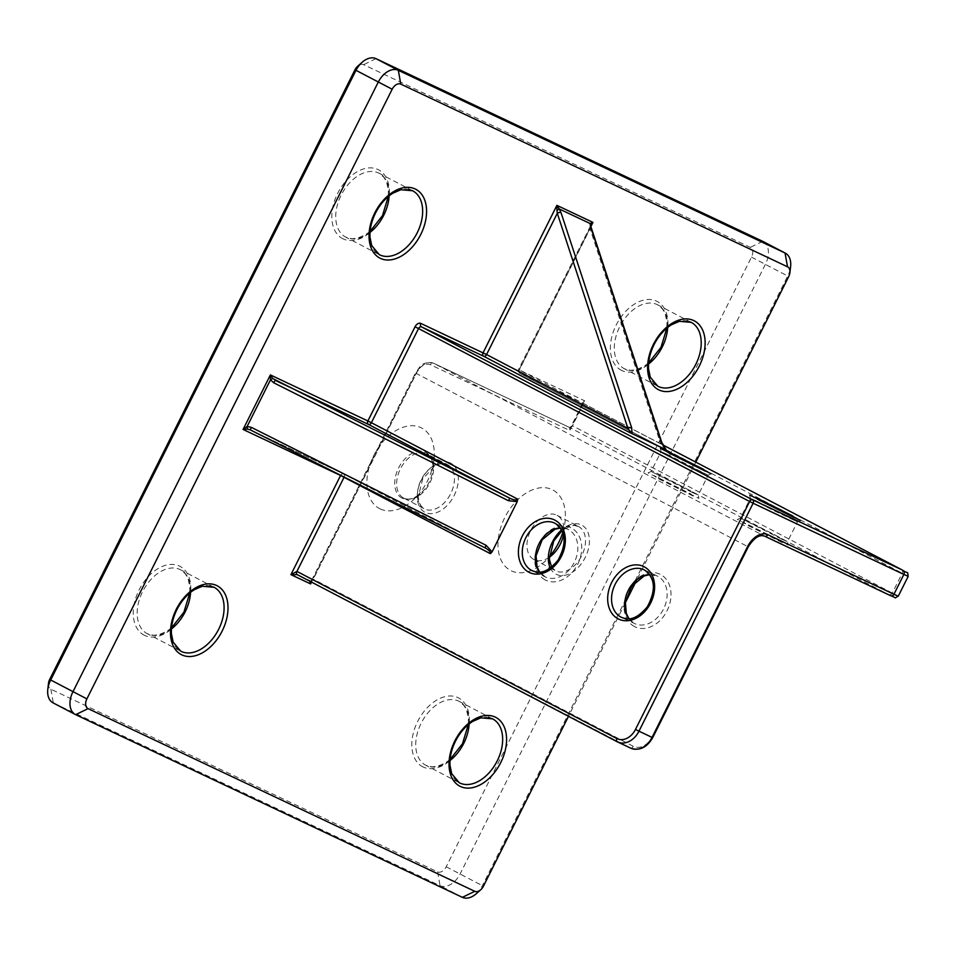 <?xml version="1.0" encoding="UTF-8"?>
<svg xmlns="http://www.w3.org/2000/svg" width="956" height="956" viewBox="0 0 956 956"><rect width="100%" height="100%" fill="white"/><g stroke="black" fill="none" stroke-linecap="round" stroke-linejoin="round"><path stroke-width="0.72" stroke-dasharray="4.78 3.58" d="M48.493 683.325A8.317 5.437 117.6 0 0 50.871 689.204L437.585 871.884A8.317 5.437 117.6 0 0 446.213 866.769L751.512 257.116A8.317 5.437 117.6 0 0 750.317 247.365L363.603 64.685A8.317 5.437 117.6 0 0 357.675 66.227M562.773 532.408A45.458 29.708 117.6 0 0 565.032 521.737A45.458 29.708 117.6 0 0 542.052 487.656A45.458 29.708 117.6 0 0 501.792 524.474A45.458 29.708 117.6 0 0 511.329 570.851A45.458 29.708 117.6 0 0 543.785 562.427A45.458 29.708 117.6 0 0 549.246 556.894M380.237 508.927A45.458 29.708 117.6 0 0 412.693 500.502A45.458 29.708 117.6 0 0 433.952 459.812A45.458 29.708 117.6 0 0 410.972 425.731A45.458 29.708 117.6 0 0 370.701 462.549A45.458 29.708 117.6 0 0 380.237 508.927M591.047 227.086L591.059 227.146A2.772 1.422 -18.2 0 1 590.067 228.783L590.402 226.118A2.772 2.294 -172.4 0 0 590.712 225.305L590.724 225.281M590.402 226.118L518.487 369.566L519.108 369.841A2.772 2.103 -64.7 0 0 519.729 373.294L582.001 402.703L662.735 444.875L582.037 402.727A2.772 1.816 117.6 0 0 582.001 402.703L584.654 400.803L519.108 369.841L590.88 226.512M661.707 442.305A2.772 1.422 -18.2 0 1 660.692 443.883L590.067 228.783L519.335 370.044L518.487 369.566A2.772 2.772 0 0 0 519.682 373.27L519.682 373.27A2.772 1.816 117.6 0 0 519.729 373.294L665.997 449.69M666.009 449.702L660.692 443.883L519.335 370.044A2.772 1.816 117.6 0 0 519.682 373.27L666.009 449.702M695.777 462.13L636.302 580.901M625.332 602.794L568.485 716.319M549.234 557.288A24.952 16.3 -62.4 0 1 534.273 559.702A24.952 16.3 -62.4 0 1 533.89 559.511A24.952 16.3 -62.4 0 1 530.998 529.851A24.952 16.3 -62.4 0 1 557.001 515.284A24.952 16.3 -62.4 0 1 563.753 532.743A24.952 16.3 -62.4 0 1 563.466 534.667M250.269 429.865L343.682 473.997A2.772 1.816 117.6 0 1 343.718 474.021L343.718 474.021A2.772 2.772 0 0 0 343.622 473.961L343.622 473.961A2.772 2.103 115.3 0 1 343.682 473.997L485.039 547.836M344.172 477.056A2.772 1.816 117.6 0 0 343.718 474.021L485.206 547.919M340.683 475.299A2.772 2.103 115.3 0 1 343.622 473.961L250.149 429.806M311.047 581.846L313.305 579.157L633.231 746.278A16.634 12.583 -64.7 0 0 651.837 737.231L747.389 546.414L416.302 373.461L313.305 579.157A2.772 1.816 117.6 0 1 310.425 580.866L309.708 581.14M890.837 595.779L569.585 427.487L569.764 430.547L570.78 427.009L572.465 425.779L898.27 596.162M908.2 576.337L582.395 405.953L582.407 403.791L584.654 400.803L569.764 430.547L430.487 364.75A13.862 9.058 -62.4 0 0 416.087 373.27L311.513 582.085M311.584 580.459L310.365 580.83L297.268 574.652L630.351 747.974A2.772 1.816 -62.4 0 0 633.231 746.278M763.306 241.641A19.407 12.679 -62.4 0 1 765.505 264.107L460.218 873.748A19.407 12.679 -62.4 0 1 440.059 885.674L53.345 703.007L75.667 714.658M476.231 893.74A19.407 12.679 117.6 0 0 482.529 885.411L787.828 275.758A19.407 12.679 117.6 0 0 790.588 266.724M190.555 592.373A36.041 23.553 117.6 0 0 180.576 569.776A36.041 23.553 117.6 0 0 180.027 569.501A36.041 23.553 117.6 0 0 142.803 591.238A36.041 23.553 117.6 0 0 147.212 633.661A36.041 23.553 117.6 0 0 147.762 633.936A36.041 23.553 117.6 0 0 171.459 628.952M144.655 635.441A38.814 25.358 -62.4 0 1 150.857 574.018A38.814 25.358 -62.4 0 1 190.591 592.792A38.814 25.358 -62.4 0 1 144.655 635.441M423.221 767.035A38.814 25.358 -62.4 0 1 429.411 705.6A38.814 25.358 -62.4 0 1 469.145 724.373A38.814 25.358 -62.4 0 1 423.221 767.035M343.216 238.928A38.814 25.358 -62.4 0 1 349.418 177.493A38.814 25.358 -62.4 0 1 389.152 196.267A38.814 25.358 -62.4 0 1 343.216 238.928M621.782 370.51A38.814 25.358 -62.4 0 1 627.973 309.087A38.814 25.358 -62.4 0 1 667.706 327.86A38.814 25.358 -62.4 0 1 621.782 370.51M171.542 627.877L167.001 631.187L158.971 634.676L153.474 635.286L147.212 633.661L180.684 651.155A36.041 23.553 -62.4 0 1 176.286 608.721A36.041 23.553 -62.4 0 1 213.511 586.996M469.121 723.955A36.041 23.553 117.6 0 0 459.143 701.369A36.041 23.553 117.6 0 0 458.581 701.095A36.041 23.553 117.6 0 0 421.369 722.82A36.041 23.553 117.6 0 0 425.767 765.254A36.041 23.553 117.6 0 0 426.316 765.529A36.041 23.553 117.6 0 0 450.013 760.534M450.097 759.47L445.556 762.769L437.525 766.27L432.04 766.867L425.767 765.254L459.25 782.737A36.041 23.553 -62.4 0 1 454.841 740.314A36.041 23.553 -62.4 0 1 492.065 718.577M667.682 327.442A36.041 23.553 117.6 0 0 657.704 304.844A36.041 23.553 117.6 0 0 657.142 304.57A36.041 23.553 117.6 0 0 619.93 326.307A36.041 23.553 117.6 0 0 624.328 368.729A36.041 23.553 117.6 0 0 624.877 369.004A36.041 23.553 117.6 0 0 648.574 364.021M648.658 362.945L644.117 366.256L636.087 369.745L630.602 370.354L624.328 368.729L657.812 386.224A36.041 23.553 -62.4 0 1 653.402 343.79A36.041 23.553 -62.4 0 1 690.626 322.064M389.116 195.861A36.041 23.553 117.6 0 0 379.138 173.263A36.041 23.553 117.6 0 0 378.588 172.988A36.041 23.553 117.6 0 0 341.364 194.725A36.041 23.553 117.6 0 0 345.773 237.148A36.041 23.553 117.6 0 0 346.323 237.423A36.041 23.553 117.6 0 0 370.02 232.428M370.103 231.364L365.562 234.662L357.532 238.164L352.035 238.761L345.773 237.148L379.245 254.631A36.041 23.553 -62.4 0 1 374.848 212.208A36.041 23.553 -62.4 0 1 412.072 190.471M666.941 454.208L708.157 475.228L684.377 463.911L667.79 455.438L661.062 451.65L666.941 454.208M692.347 492.495L698.227 495.053L683.11 486.939L651.132 471.475L692.347 492.495M756.22 500.848L797.435 521.868L773.655 510.54L757.068 502.067L750.341 498.279L756.22 500.848M781.626 539.136L787.505 541.694L772.388 533.579L740.41 518.116L781.626 539.136M402.285 498.219A25.764 16.838 -62.4 0 1 396.871 471.941A25.764 16.838 -62.4 0 1 419.696 451.077A25.764 16.838 -62.4 0 1 432.71 470.388A25.764 16.838 -62.4 0 1 420.676 493.439A25.764 16.838 -62.4 0 1 402.285 498.219M403.958 498.184A24.952 16.3 117.6 0 0 429.734 483.139A24.952 16.3 117.6 0 0 426.675 453.765A24.952 16.3 117.6 0 0 400.684 468.332A24.952 16.3 117.6 0 0 403.575 497.992A24.952 16.3 117.6 0 0 403.958 498.184M447.109 464.437A24.952 16.3 -62.4 0 1 447.492 464.628A24.952 16.3 -62.4 0 1 450.539 494.001A24.952 16.3 -62.4 0 1 424.763 509.046A24.952 16.3 -62.4 0 1 424.38 508.855A24.952 16.3 -62.4 0 1 421.333 479.482A24.952 16.3 -62.4 0 1 447.109 464.437M550.309 568.055A27.724 18.116 117.6 0 0 581.846 563.048A27.724 18.116 117.6 0 0 581.296 524.856A27.724 18.116 117.6 0 0 561.638 529.875M450.204 462.931A27.724 18.116 117.6 0 0 417.402 493.404A27.724 18.116 117.6 0 0 445.783 506.811A27.724 18.116 117.6 0 0 450.204 462.931M578.189 526.362A24.952 16.3 -62.4 0 1 578.571 526.553A24.952 16.3 -62.4 0 1 581.618 555.926A24.952 16.3 -62.4 0 1 555.854 570.971A24.952 16.3 -62.4 0 1 555.472 570.78A24.952 16.3 -62.4 0 1 552.425 541.407A24.952 16.3 -62.4 0 1 578.189 526.362M555.293 523.398A26.338 19.933 115.3 0 1 561.351 555.818A26.338 19.933 115.3 0 1 532.253 570.756L545.362 576.946A26.338 19.933 -64.7 0 0 574.46 562.009A26.338 19.933 -64.7 0 0 568.402 529.6A26.338 19.933 -64.7 0 0 567.864 529.325A26.338 19.933 -64.7 0 0 560.383 527.867M539.483 572.094A26.338 19.933 -64.7 0 0 544.824 576.683A26.338 19.933 -64.7 0 0 545.362 576.946L539.65 572.082M644.583 570.039A26.338 19.933 115.3 0 1 650.642 602.459A26.338 19.933 115.3 0 1 621.543 617.397L634.653 623.587A26.338 19.933 -64.7 0 0 663.739 608.649A26.338 19.933 -64.7 0 0 657.692 576.229A26.338 19.933 -64.7 0 0 657.142 575.966A26.338 19.933 -64.7 0 0 649.662 574.508M628.928 618.723L634.151 623.336A26.338 19.933 -64.7 0 0 634.653 623.587L634.151 623.336A26.338 19.933 -64.7 0 1 628.773 618.735M545.219 579.934A29.11 22.024 115.3 0 1 547.86 532.062A29.11 22.024 115.3 0 1 581.678 549.736A29.11 22.024 115.3 0 1 545.219 579.934M634.509 626.574A29.11 22.024 115.3 0 1 637.138 578.703A29.11 22.024 115.3 0 1 670.969 596.377A29.11 22.024 115.3 0 1 634.509 626.574M692.969 495.949L656.234 477.618L653.904 475.538L690.638 493.87L692.969 495.949M582.407 403.791L582.025 402.715A2.772 1.816 117.6 0 1 582.395 405.953L572.465 425.779A2.772 1.816 117.6 0 1 569.585 427.487L433.582 363.244L764.788 536.232M782.247 542.578L745.513 524.258L743.194 522.179L779.929 540.51L782.247 542.578M651.837 737.231L652.673 737.697M630.745 748.178A19.407 14.687 115.3 0 1 630.351 747.974L617.158 741.737M764.669 536.185A16.634 10.863 -62.4 0 0 747.389 546.414L748.237 546.88M889.51 594.596A2.772 1.816 117.6 0 0 892.39 592.899L902.321 573.074A2.772 1.816 117.6 0 0 901.962 569.836M582.419 403.767L570.768 427.033L569.525 427.452L433.522 363.208C420.712 361.021 420.174 367.307 415.466 372.995L416.302 373.461A16.634 10.863 117.6 0 1 433.582 363.244A2.772 2.103 -64.7 0 0 433.522 363.208A2.772 2.103 -64.7 0 0 430.487 364.75M311.596 580.412L415.466 372.995L416.087 373.27M50.871 689.204L53.345 703.007M437.585 871.884L440.059 885.674L462.381 897.337M376.007 58.663L363.603 64.685M446.213 866.769L483.425 886.2M762.721 241.342L750.317 247.365M751.512 257.116L788.712 276.547M214.06 587.271L180.576 569.776L185.488 573.994L188.105 578.798L189.826 587.139L189.73 593.055M492.615 718.852L459.143 701.369L464.042 705.576L466.671 710.392L468.392 718.721L468.285 724.636M691.176 322.339L657.704 304.844L662.604 309.063L665.233 313.867L666.953 322.208L666.846 328.123M412.622 190.746L379.138 173.263L384.049 177.481L386.666 182.285L388.387 190.614L388.291 196.53M660.369 448.316L661.062 451.65L651.132 471.475L648.048 472.909L698.92 498.387L698.227 495.053L708.157 475.228L711.24 473.794M749.647 494.957L750.341 498.279L740.41 518.116L737.327 519.55L788.21 545.028L787.505 541.694L797.435 521.868L800.519 520.434M433.952 459.812L432.71 470.388C433.319 461.736 431.299 456.191 426.675 453.765L447.492 464.628L443.465 463.564L439.832 463.935L434.454 466.181L422.6 479.147L418.202 497.108L419.445 502.999L421.214 506.166L424.38 508.855L403.898 498.148C408.511 500.323 414.103 498.745 420.676 493.439L412.693 500.502M557.001 515.284L578.571 526.553L574.556 525.489L570.911 525.848L562.02 530.628M533.89 559.511L555.472 570.78L551.612 567.087M560.479 527.999L567.864 529.325L554.755 523.135M649.757 574.64L657.142 575.966L644.033 569.776M563.753 532.743L565.032 521.737M552.09 555.077L543.785 562.427"/><path stroke-width="1.43" d="M362.157 62.26L357.675 66.227A8.317 5.437 117.6 0 0 354.975 69.8L49.676 679.453A8.317 5.437 117.6 0 0 48.493 683.325L47.8 689.276A19.407 12.679 -62.4 0 1 50.572 680.242L355.859 70.589A19.407 12.679 -62.4 0 1 362.157 62.26A19.407 12.679 -62.4 0 1 376.007 58.663L762.721 241.342A19.407 12.679 -62.4 0 1 763.019 241.486A19.407 12.679 -62.4 0 1 763.306 241.641M549.246 556.894A45.458 29.708 117.6 0 0 562.773 532.408M661.707 442.305A2.772 1.422 -18.2 0 0 661.695 442.246L666.057 449.726L630.004 432.698C630.769 432.853 630.076 431.419 627.925 428.396A2.772 1.422 -18.2 0 1 631.665 427.774L561.041 212.674A2.772 1.422 161.8 0 0 557.3 213.296L627.925 428.396L486.556 354.557L557.3 213.296L556.966 210.332L559.272 208.97L556.906 205.361L556.966 210.332M273.667 382.747L508.425 500.717L509.859 498.267L272.759 378.528L270.452 379.89L273.667 382.747L275.101 380.309L368.502 424.428A2.772 2.103 115.3 0 1 367.881 420.975L371.382 422.719L418.537 328.553L749.624 501.494L635.453 729.488A16.634 12.583 115.3 0 1 616.847 738.534L296.922 571.413L290.935 574.628L297.268 574.652A2.772 1.816 117.6 0 0 297.316 574.676L617.158 741.737M272.759 378.528L270.381 374.919L270.452 379.89L247.126 426.484L243.075 429.447L247.437 429.089L247.126 426.484L251.32 427.356L250.269 429.877L485.039 547.836L486.09 545.314L251.32 427.356M517.698 499.151C516.551 500.454 513.934 500.155 509.859 498.267L368.502 424.428A2.772 1.816 117.6 0 0 369.363 424.512A2.772 1.816 117.6 0 0 371.382 422.719L517.698 499.151L517.232 501.637L492.101 551.839L490.392 553.679C490.763 552.018 489.03 550.094 485.206 547.919L485.206 547.919M590.88 226.512L592.947 222.389L590.712 225.341A2.772 2.294 -172.4 0 0 590.724 225.281A2.772 2.294 -172.4 0 0 590.079 223.513L590.545 226.608A2.772 1.422 -18.2 0 1 591.071 227.134L661.695 442.234A2.772 1.422 -18.2 0 0 661.17 441.708L665.245 449.368M901.926 569.812A2.772 1.816 117.6 0 1 901.962 569.836L662.735 444.875L901.926 569.812L752.503 499.785L421.417 326.844L483.676 356.265A2.772 2.103 115.3 0 1 483.067 352.812L556.906 205.361L592.947 222.389L590.079 223.513L559.272 208.97L561.041 212.674M568.485 716.319L483.425 886.2A8.317 5.437 -62.4 0 1 480.713 889.773A8.317 5.437 -62.4 0 1 474.785 891.315L88.072 708.635A8.317 5.437 -62.4 0 1 86.877 698.884L392.175 89.231A8.317 5.437 -62.4 0 1 400.803 84.116L787.517 266.796A8.317 5.437 -62.4 0 1 789.895 272.675A8.317 5.437 -62.4 0 1 788.712 276.547L695.777 462.13M636.302 580.901L625.332 602.794M563.466 534.667A24.952 16.3 -62.4 0 1 552.09 555.077A24.952 16.3 -62.4 0 1 549.234 557.288M247.437 429.089L250.269 429.865M297.256 574.64L297.268 574.652A2.772 1.816 117.6 0 1 296.922 571.413L344.076 477.247A2.772 1.816 117.6 0 0 344.172 477.056M490.392 553.679L340.575 475.502A2.772 2.103 115.3 0 1 340.683 475.299M630.004 432.698L483.676 356.265A2.772 1.816 117.6 0 0 484.549 356.349A2.772 1.816 117.6 0 0 486.556 354.557L420.795 323.403A5.545 3.621 117.6 0 0 415.035 326.809L367.881 420.975L270.381 374.919L243.075 429.447L340.575 475.502L290.935 574.628L310.604 583.913L311.047 581.846M309.708 581.14L310.604 583.913L311.513 582.085M297.268 574.652L617.194 741.76A2.772 1.816 -62.4 0 0 617.241 741.784A19.407 14.687 -64.7 0 0 617.636 741.987A19.407 14.687 -64.7 0 0 638.943 731.232L753.125 503.238L749.624 501.494A2.772 1.816 117.6 0 1 752.503 499.785A2.772 2.103 115.3 0 1 753.125 503.238L903.874 574.448A2.772 2.103 -64.7 0 0 903.253 571.007M53.345 703.007A19.407 12.679 -62.4 0 1 53.058 702.851A19.407 12.679 -62.4 0 1 47.8 689.276M789.895 272.675L790.588 266.724A19.407 12.679 117.6 0 0 785.33 253.149A19.407 12.679 117.6 0 0 785.043 252.993L398.329 70.326A19.407 12.679 117.6 0 0 378.182 82.252L72.883 691.893A19.407 12.679 117.6 0 0 75.369 714.514A19.407 12.679 117.6 0 0 75.667 714.658L462.381 897.337A19.407 12.679 117.6 0 0 476.231 893.74L480.713 889.773M171.459 628.952A36.041 23.553 117.6 0 0 190.555 592.373M213.511 586.996A36.041 23.553 -62.4 0 1 214.06 587.271A36.041 23.553 -62.4 0 1 218.243 630.112A36.041 23.553 -62.4 0 1 180.684 651.155L173.156 642.133L171.435 633.792C171.005 625.415 173.108 616.835 177.732 608.04C182.178 599.998 187.687 593.903 194.271 589.744L202.302 586.255L214.06 587.271M450.013 760.534A36.041 23.553 117.6 0 0 469.121 723.955M492.065 718.577A36.041 23.553 -62.4 0 1 492.615 718.852A36.041 23.553 -62.4 0 1 496.809 761.705A36.041 23.553 -62.4 0 1 459.25 782.737L451.722 773.715L450.001 765.386C449.559 757.009 451.662 748.417 456.287 739.633C460.732 731.591 466.241 725.485 472.826 721.338L480.868 717.837L492.615 718.852M648.574 364.021A36.041 23.553 117.6 0 0 667.682 327.442M690.626 322.064A36.041 23.553 -62.4 0 1 691.176 322.339A36.041 23.553 -62.4 0 1 695.37 365.18A36.041 23.553 -62.4 0 1 657.812 386.224L650.283 377.202L648.562 368.861C648.12 360.484 650.223 351.904 654.848 343.108C659.293 335.066 664.802 328.972 671.387 324.813L679.429 321.324L691.176 322.339M370.02 232.428A36.041 23.553 117.6 0 0 389.116 195.861M412.072 190.471A36.041 23.553 -62.4 0 1 412.622 190.746A36.041 23.553 -62.4 0 1 416.804 233.599A36.041 23.553 -62.4 0 1 379.245 254.631L371.717 245.608L369.996 237.279C369.566 228.902 371.669 220.31 376.294 211.527C380.739 203.485 386.248 197.378 392.832 193.231L400.863 189.73L412.622 190.746M666.32 450.766L668.638 452.833L705.385 471.165L703.054 469.085L666.32 450.766M755.598 497.395L757.929 499.474L794.663 517.805L792.333 515.726L755.598 497.395M508.425 500.717L517.232 501.637M492.101 551.839L486.09 545.314M590.545 226.608L661.17 441.708M632.047 433.689L631.665 427.774M216.606 585.49A38.814 25.358 117.6 0 0 170.682 628.14A38.814 25.358 117.6 0 0 210.416 646.913A38.814 25.358 117.6 0 0 216.606 585.49M693.733 320.559A38.814 25.358 117.6 0 0 647.798 363.208A38.814 25.358 117.6 0 0 687.531 381.982A38.814 25.358 117.6 0 0 693.733 320.559M561.638 529.875A27.724 18.116 117.6 0 0 550.309 568.055M415.167 188.965A38.814 25.358 117.6 0 0 369.243 231.627A38.814 25.358 117.6 0 0 408.977 250.4A38.814 25.358 117.6 0 0 415.167 188.965M495.172 717.072A38.814 25.358 117.6 0 0 449.236 759.733A38.814 25.358 117.6 0 0 488.97 778.507A38.814 25.358 117.6 0 0 495.172 717.072M554.755 523.135L555.257 523.386C566.036 531.345 566.944 543.653 557.957 560.288C545.207 575.213 537.738 572.668 532.253 570.756A26.338 19.933 115.3 0 1 525.489 538.431A26.338 19.933 115.3 0 1 554.755 523.135A26.338 19.933 115.3 0 1 555.293 523.398M554.898 520.148A29.11 22.024 -64.7 0 0 518.439 550.345A29.11 22.024 -64.7 0 0 552.269 568.019A29.11 22.024 -64.7 0 0 554.898 520.148M644.177 566.788A29.11 22.024 -64.7 0 0 607.717 596.986A29.11 22.024 -64.7 0 0 641.548 614.648A29.11 22.024 -64.7 0 0 644.177 566.788M560.383 527.867A26.338 19.933 -64.7 0 0 538.598 544.621A26.338 19.933 -64.7 0 0 539.483 572.094M644.033 569.776L644.535 570.015C655.326 577.986 656.222 590.294 647.236 606.929C634.485 621.854 627.017 619.309 621.543 617.397A26.338 19.933 115.3 0 1 614.768 585.072A26.338 19.933 115.3 0 1 644.033 569.776A26.338 19.933 115.3 0 1 644.583 570.039M649.662 574.508A26.338 19.933 -64.7 0 0 627.877 591.262A26.338 19.933 -64.7 0 0 628.773 618.735M764.788 536.232L890.837 595.779A2.772 2.103 -64.7 0 0 890.896 595.815A2.772 2.103 -64.7 0 0 893.944 594.274L767.776 534.679A19.407 12.679 117.6 0 0 747.616 546.605L652.052 737.435A19.407 14.687 115.3 0 1 630.745 748.178L617.194 741.76A2.772 1.816 -62.4 0 1 616.847 738.534M764.669 536.185A2.772 2.103 -64.7 0 0 764.728 536.208C759.53 534.213 754.033 537.774 748.237 546.88L652.673 737.697L635.453 729.488M748.237 546.88L747.616 546.605M898.27 596.162L893.944 594.274L903.874 574.448L908.2 576.337L898.27 596.162C893.071 598.85 897.744 598.098 890.896 595.815L764.728 536.208A2.772 2.103 -64.7 0 0 767.776 534.679M415.035 326.809L418.537 328.553A2.772 1.816 -62.4 0 1 421.417 326.844A2.772 2.103 -64.7 0 1 420.795 323.403M86.877 698.884L49.676 679.453M392.175 89.231L354.975 69.8M400.803 84.116L398.329 70.326L376.007 58.663M762.721 241.342L785.043 252.993L787.517 266.796M75.667 714.658L88.072 708.635M474.785 891.315L462.381 897.337M189.73 593.055L183.911 612.175L171.542 627.877M468.285 724.636L462.477 743.768L450.097 759.47M666.846 328.123L661.038 347.243L648.658 362.945M388.291 196.53L382.472 215.662L370.103 231.364M711.121 473.77L660.465 448.4M800.399 520.399L749.743 495.041M591.059 227.146L590.736 225.305M551.612 567.087L549.282 559.033L553.691 541.072L562.02 530.628M250.149 429.806L485.039 547.836M560.479 527.999L554.946 529.265L542.172 539.793L536.089 555.783L537.033 566.753L539.65 572.082M649.757 574.64L644.225 575.906L631.45 586.434L625.379 602.423L626.323 613.394L628.928 618.723M652.673 737.697C646.889 747.58 639.576 751.081 630.745 748.178M901.962 569.836C909.682 574.855 907.017 570.35 908.2 576.337M53.058 702.851L75.369 714.514M763.019 241.486L785.33 253.149"/></g></svg>
